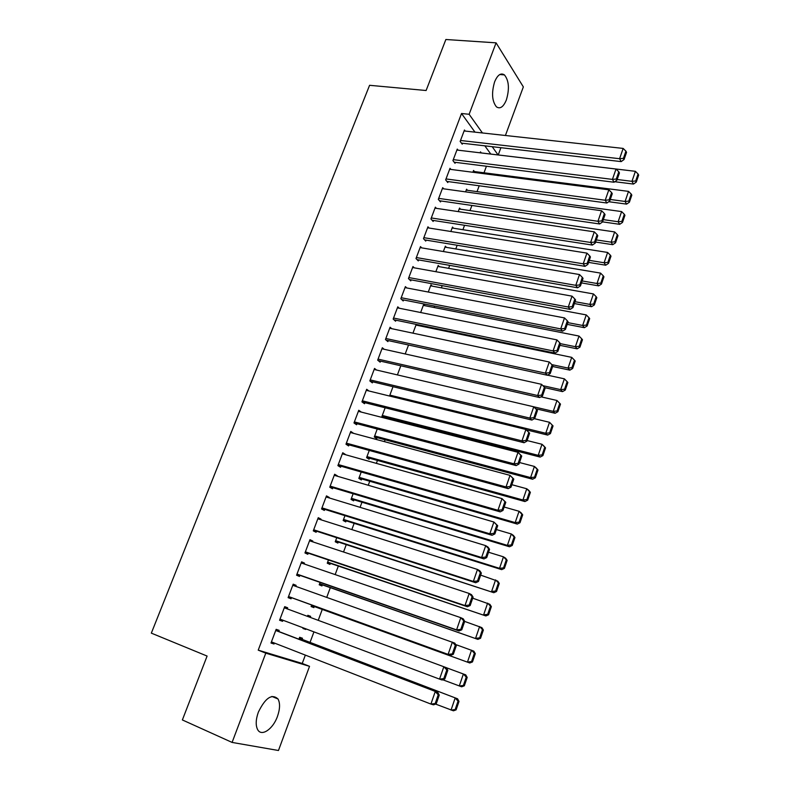 <?xml version="1.0" encoding="UTF-8"?>
<svg xmlns="http://www.w3.org/2000/svg" width="790" height="790" viewBox="0 0 790 790"><rect width="100%" height="100%" fill="white"/><g stroke="black" fill="none" stroke-linecap="round" stroke-linejoin="round"><path stroke-width="1.19" d="M258.33 712.205C265.331 697.817 271.898 693.413 278.031 698.992C280.223 703.209 280.035 709.015 277.458 716.421C273.034 729.111 261.49 737.04 257.649 729.624C255.525 725.398 255.753 719.591 258.33 712.205M494.619 81.844C497.562 74.882 500.84 72.571 504.445 74.912C508.957 80.55 509.599 88.885 506.38 99.905C503.447 106.966 500.129 109.287 496.446 106.857C492.002 101.229 491.39 92.894 494.619 81.844M474.978 132.147L461.528 113.503L258.221 650.15L302.244 663.452L305.335 655.107M310.045 642.389L313.946 631.882M318.222 620.328L322.261 609.426M326.724 597.378L330.319 587.661M335.157 574.597L338.327 566.065M343.531 552.003L346.267 544.626M351.836 529.586L354.147 523.345M360.072 507.338L361.978 502.223M368.249 485.267L369.74 481.248M376.366 463.365L377.452 460.442M384.414 441.64L385.105 439.783M392.403 420.073L392.699 419.273M426.768 327.307L427.015 326.635M434.105 307.507L434.638 306.056M441.383 287.846L442.203 285.634M448.611 268.324L449.707 265.371M455.791 248.949L457.163 245.246M462.92 229.702L464.56 225.278M470.001 210.604L471.906 205.459M477.032 191.624L479.194 185.778M484.003 172.793L486.433 166.236M302.244 663.452L309.532 666.335L278.465 750.5L232.092 742.422L265.786 653.152L309.532 666.335M232.092 742.422L182.372 719.947L207.099 656.065L151.334 633.136L369.582 85.3L426.106 90.514L445.866 39.5L496.081 42.848L523.345 86.9L505.412 135.495M500.909 147.691L498.233 154.958M307.843 615.301L310.638 616.338L307.843 615.292L307.448 616.348M310.638 616.338L310.243 617.385M305.967 628.88L305.75 629.452L302.935 628.465L303.172 627.823M284.696 606.671L287.678 607.777L284.706 606.661L279.581 620.249L282.583 621.305L282.988 620.229M287.678 607.777L287.254 608.893M322.34 584.867L321.935 585.943L319.209 584.788L320.098 582.398M301.513 562.095L304.496 563.122L301.612 561.838L296.566 575.209L299.479 576.443L299.894 575.327M304.496 563.122L304.17 563.971M338.278 542.019L337.883 543.086L335.237 541.772L336.747 537.723M318.064 518.201L321.046 519.149L318.251 517.697L313.284 530.87L316.109 532.272L316.523 531.176M321.046 519.149L320.829 519.741M353.979 499.803L353.594 500.85L351.027 499.389L353.13 493.74M334.368 474.978L337.35 475.857L334.644 474.237L329.756 487.213L332.481 488.773L332.896 487.697M369.453 458.21L369.068 459.247L366.58 457.627L369.266 450.438M350.424 432.406L353.406 433.206L350.78 431.439L345.971 444.207L348.617 445.935L349.012 444.869M384.7 417.229L384.404 418.019M383.812 417.871L381.916 416.478L385.155 407.788M368.92 390.971L366.678 389.282L361.938 401.863L364.506 403.739L364.901 402.693M400.807 365.78L397.4 374.914M384.147 349.269L382.34 347.748L377.669 360.141L380.158 362.175L380.543 361.139M417.811 325.45L416.814 324.522M416.221 324.404L412.953 333.163M399.276 308.238L397.775 306.836L393.163 319.051L395.573 321.224L395.958 320.207M432.199 286.128L430.955 284.854L428.279 292.043M414.246 267.83L412.973 266.536L408.44 278.564L410.77 280.875L411.146 279.867M446.439 247.389L445.353 246.184L443.368 251.526M429.049 228.034L427.953 226.809L423.479 238.669L425.741 241.108L426.106 240.13M460.501 209.202L459.563 208.066L458.24 211.602M443.674 188.82L442.716 187.665L438.312 199.347L440.494 201.924L440.86 200.956M474.395 171.558L473.566 170.472L472.894 172.269M458.101 150.189L457.262 149.083L452.927 160.597L455.03 163.313L455.396 162.345M490.788 154.07L484.843 145.834M465.251 131.081L464.461 130.004L460.145 141.44L462.229 144.205L462.584 143.257M481.278 152.934L480.498 151.868L480.142 152.816M450.912 169.435L450.014 168.31L445.639 179.903L447.792 182.549L448.157 181.582M467.473 190.311L466.584 189.205L465.596 191.861M436.386 208.353L435.359 207.168L430.925 218.939L433.137 221.447L433.513 220.469M453.49 228.221L452.482 227.056L450.833 231.49M421.672 247.853L420.487 246.599L415.984 258.537L418.275 260.917L418.651 259.93M439.339 266.684L438.183 265.45L435.853 271.711M406.781 287.955L405.398 286.612L400.826 298.729L403.196 300.97L403.581 299.963M425.03 305.72L423.667 304.397L420.645 312.524M391.731 328.67L390.082 327.218L385.451 339.522L387.89 341.626L388.275 340.599M408.539 345.013L405.201 353.959M376.544 370.036L374.539 368.436L369.839 380.928L372.357 382.874L372.752 381.837M393.005 386.705L389.529 396.027M361.287 412.084L358.769 410.277L353.979 422.956L356.586 424.753L356.991 423.697M377.107 437.64L376.731 438.667L374.282 436.979L377.235 429.029M342.425 453.608L345.408 454.447L342.741 452.759L337.893 465.626L340.579 467.275L340.984 466.199M361.751 478.928L361.366 479.974L358.838 478.424L361.228 472.005M326.24 496.505L329.233 497.424L326.477 495.883L321.55 508.957L324.325 510.439L324.739 509.352M346.158 520.837L345.763 521.894L343.156 520.501L344.963 515.653M309.818 540.064L312.8 541.051L309.966 539.679L304.96 552.951L307.824 554.274L308.238 553.168M312.8 541.051L312.534 541.772M330.339 563.359L329.944 564.435L327.248 563.201L328.452 559.972M293.139 584.304L296.122 585.36L293.189 584.165L288.103 597.645L291.066 598.79L291.48 597.665M296.122 585.36L295.746 586.348M317.363 594.04L315.951 593.537M314.282 606.532L313.877 607.619L311.102 606.542L311.685 604.992M278.751 631.496L279.176 630.361L276.154 629.344L270.99 643.03L274.041 643.998L274.397 643.05M302.076 639.337L302.481 638.241L299.657 637.283L298.926 639.219M258.221 650.15L265.786 653.152M461.528 113.503L469.132 114.283L496.081 42.848M498.075 154.939L492.2 146.683M482.433 132.967L469.132 114.283M279.601 620.18L282.583 621.305M302.955 628.406L305.75 629.452M271.059 642.833L274.041 643.998M464.105 130.952L623.152 148.421L619.587 158.711L621.177 161.614L624.061 159.531L626.549 152.342L625.917 151.157L623.429 158.365L624.061 159.531M461.409 143.118L621.177 161.614M460.511 140.482L619.587 158.711L623.429 158.365M625.917 151.157L623.152 148.421M614.778 181.72L633.462 184.06L631.961 181.335L617.168 179.498M480.152 152.796L635.387 171.321L638.073 173.988L635.683 180.989L636.276 182.085L638.666 175.094L638.073 173.988M635.683 180.989L631.961 181.335L635.387 171.321M636.276 182.085L633.462 184.06M456.906 150.041L616.022 169.04L612.428 179.399L614.057 182.233L616.931 180.189L619.439 172.941L618.797 171.795L616.289 179.054L616.931 180.189M454.161 162.197L614.057 182.233M453.282 159.639L612.428 179.399L616.289 179.054M618.797 171.795L616.022 169.04M449.648 169.267L608.833 189.807L605.219 200.255L606.878 203.02L609.752 201.006L612.27 193.698L611.618 192.582L609.09 199.9L609.752 201.006M446.863 181.414L606.878 203.02M446.004 178.935L605.219 200.255L609.09 199.9M611.618 192.582L608.833 189.807M608.735 201.717L626.598 204.116L625.078 201.46L610.275 199.485M473.22 171.4L628.524 191.378L631.22 194.054L628.81 201.114L629.413 202.181L631.822 195.13L631.22 194.054M628.81 201.114L625.078 201.46L628.524 191.378M629.413 202.181L626.598 204.116M602.553 221.862L619.696 224.321L618.136 221.733L603.323 219.62M466.238 190.143L621.612 211.582L624.317 214.268L621.888 221.378L622.51 222.425L624.93 215.315L624.317 214.268M621.888 221.378L618.136 221.733L621.612 211.582M622.51 222.425L619.696 224.321M442.351 188.642L601.585 210.742L597.941 221.279L599.64 223.965L602.513 221.99L605.051 214.623L604.38 213.537L601.832 220.914L602.513 221.99M439.507 200.759L599.64 223.965M438.677 198.379L597.941 221.279L601.832 220.914M604.38 213.537L601.585 210.742M434.994 208.145L594.287 231.845L590.614 242.461L592.352 245.068L595.216 243.132L597.773 235.716L597.092 234.66L594.524 242.086L595.216 243.132M432.081 220.252L592.352 245.068M431.291 217.951L590.614 242.461L594.524 242.086M597.092 234.66L594.287 231.845M595.581 242.056L612.734 244.683L611.144 242.165L596.322 239.913M459.207 209.004L614.65 231.934L617.355 234.64L614.906 241.809L615.538 242.816L617.987 235.657L617.355 234.64M614.906 241.809L611.144 242.165L614.65 231.934M615.538 242.816L612.734 244.683M588.56 262.399L605.732 265.203L604.103 262.754L589.271 260.354M452.127 228.014L607.629 252.445L610.344 255.17L607.885 262.389L608.527 263.366L610.986 256.157L610.344 255.17M607.885 262.389L604.103 262.754L607.629 252.445M608.527 263.366L605.732 265.203M427.578 227.797L586.931 253.116L583.227 263.811L585.005 266.339L587.859 264.443L590.436 256.967L589.745 255.94L587.158 263.425L587.859 264.443M424.595 239.874L585.005 266.339M423.855 237.672L583.227 263.811L587.158 263.425M589.745 255.94L586.931 253.116M581.489 282.899L598.662 285.871L597.003 283.501L582.161 280.944M444.997 247.151L600.558 273.103L603.284 275.848L600.805 283.126L601.457 284.074L603.935 276.806L603.284 275.848M600.805 283.126L597.003 283.501L600.558 273.103M601.457 284.074L598.662 285.871M420.112 247.596L579.514 274.545L575.782 285.328L577.599 287.777L580.443 285.931L583.05 278.386L582.329 277.389L579.732 284.943L580.443 285.931M417.051 259.643L577.599 287.777M416.36 257.54L575.782 285.328L579.732 284.943M582.329 277.389L579.514 274.545M574.36 303.558L591.542 306.698L589.854 304.397L575.001 301.701M437.818 266.418L593.438 293.929L596.164 296.685L593.665 304.022L594.337 304.94L596.835 297.623L596.164 296.685M593.665 304.022L589.854 304.397L593.438 293.929M594.337 304.94L591.542 306.698M412.597 267.534L572.039 296.151L568.277 307.024L570.123 309.394L572.977 307.577L575.594 299.983L574.863 299.015L572.237 306.629L572.977 307.577M409.437 279.551L570.123 309.394M408.815 277.557L568.277 307.024L572.237 306.629M574.863 299.015L572.039 296.151M567.181 324.374L584.373 327.682L582.645 325.46L567.783 322.616M430.59 285.832L586.249 314.914L588.994 317.689L586.476 325.075L587.158 325.974L589.676 318.587L588.994 317.689M586.476 325.075L582.645 325.46L586.249 314.914M587.158 325.974L584.373 327.682M405.023 287.619L564.504 317.926L560.712 328.887L562.599 331.178L565.442 329.4L568.089 321.747L567.338 320.809L564.692 328.482L565.442 329.4M401.755 299.608L562.599 331.178M401.211 297.721L560.712 328.887L564.692 328.482M567.338 320.809L564.504 317.926M559.942 345.339L577.144 348.834L575.377 346.692L560.515 343.69L559.755 342.781L557.088 350.513L557.849 351.402L560.515 343.68M423.302 305.375L579.021 336.056L581.766 338.851L579.228 346.297L579.929 347.156L582.467 339.72L581.766 338.851M579.228 346.297L575.377 346.692L579.021 336.056M579.929 347.156L577.144 348.834M397.39 307.853L556.911 339.878L553.089 350.918L555.014 353.13L557.849 351.402M394.003 319.802L555.014 353.13M393.548 318.034L553.089 350.918L557.088 350.513M559.755 342.781L556.911 339.878M552.654 366.481L569.867 370.145L568.059 368.081L551.815 364.625M415.965 325.065L571.723 357.366L574.488 360.181L571.92 367.686L572.641 368.515L575.199 361.02L574.488 360.181M571.92 367.686L568.059 368.081L571.723 357.366M572.641 368.515L569.867 370.145M389.697 328.245L549.257 362.008L545.406 373.137L547.371 375.26L550.196 373.571L552.882 365.79L552.111 364.931L549.415 372.722L550.196 373.571M386.162 340.135L547.371 375.26M385.836 338.495L545.406 373.137L549.415 372.722M552.111 364.931L549.257 362.008M544.784 387.653L562.519 391.623L560.683 389.638L542.849 385.658M547.529 375.171L564.376 378.835L567.141 381.669L564.564 389.233L565.294 390.033L567.872 382.478L567.141 381.669M564.564 389.233L560.683 389.638L564.376 378.835M565.294 390.033L562.519 391.623M381.955 348.785L541.535 384.315L537.654 395.533L539.659 397.568L542.483 395.928L545.189 388.088L544.399 387.258L541.693 395.109L542.483 395.928M378.242 360.615L539.659 397.568M378.064 359.114L537.654 395.533L541.693 395.109M544.399 387.258L541.535 384.315M535.709 408.716L555.123 413.269L553.247 411.363L533.764 406.81L537.437 410.553L536.627 409.763L533.892 417.683L534.712 418.463L537.437 410.553M540.952 396.817L556.97 400.481L559.745 403.334L557.148 410.948L557.888 411.718L560.485 404.105L559.745 403.334M557.148 410.948L553.247 411.363L556.97 400.481M557.888 411.718L555.123 413.269M374.154 369.473L533.754 406.801L529.843 418.108L531.897 420.063L534.712 418.463M370.234 381.234L531.897 420.063M370.224 379.881L529.843 418.108L533.892 417.683M536.627 409.763L533.754 406.801M526.328 429.849L547.668 435.083L545.752 433.266L389.875 395.119M534.356 418.67L549.504 422.295L553.049 425.909L552.289 425.158L549.672 432.841L550.433 433.572L553.049 425.909M549.672 432.841L545.752 433.266L549.504 422.295L552.289 425.158M550.433 433.572L547.668 435.083M366.284 390.329L525.913 429.474L529.626 433.206L528.796 432.446L526.041 440.435L526.871 441.185L529.626 433.206M362.116 401.992L524.056 442.736L521.973 440.869L525.913 429.474L528.796 432.446M362.334 400.807L521.973 440.869L526.041 440.435M524.056 442.736L526.871 441.185M381.985 416.528L540.153 457.074L538.207 455.326L382.291 415.451M527.088 440.544L541.989 444.276L543.925 446.054L545.544 447.871L544.774 447.16L542.138 454.902L542.908 455.603L545.544 447.871M542.138 454.902L538.207 455.326L541.989 444.276L544.774 447.16M542.908 455.603L540.153 457.074M358.364 411.333L518.013 452.324L521.736 456.047L520.896 455.326L518.121 463.375L518.971 464.086L521.736 456.047M353.999 422.917L516.166 465.596L514.033 463.819L518.013 452.324L520.896 455.326M354.384 421.9L514.033 463.819L518.121 463.375M516.166 465.596L518.971 464.086M374.312 436.89L532.588 479.234L530.594 477.575L374.657 435.952M519.504 462.535L534.405 466.436L536.38 468.124L537.99 470.01L537.2 469.339L534.544 477.14L535.334 477.802L537.99 470.01M534.544 477.14L530.594 477.575L534.405 466.436L537.2 469.339M535.334 477.802L532.588 479.234M350.385 432.495L510.034 475.363L513.796 479.076L512.937 478.385L510.133 486.502L511.002 487.173L513.796 479.076M346.03 444.049L508.197 488.635L506.025 486.956L510.034 475.363L512.937 478.385M346.366 443.141L506.025 486.956L510.133 486.502M508.197 488.635L511.002 487.173M366.659 457.43L524.955 501.561L522.921 499.991L366.975 456.59M511.851 484.695L526.762 488.763L528.777 490.373L530.376 492.328L529.567 491.686L526.881 499.557L527.69 500.179L530.376 492.328M526.881 499.557L522.921 499.991L526.762 488.763L529.567 491.686M527.69 500.179L524.955 501.561M342.337 453.825L501.996 498.599L505.788 502.292L504.909 501.64L502.085 509.827L502.963 510.458L505.788 502.292M338.001 465.34L500.179 511.871L497.957 510.281L501.996 498.599L504.909 501.64M338.298 464.55L497.957 510.281L502.085 509.827M500.179 511.871L502.963 510.458M358.946 478.118L517.262 524.076L515.189 522.595L359.223 477.387M504.148 507.032L519.06 511.268L521.114 512.799L522.694 514.823L521.874 514.221L519.168 522.141L519.998 522.743L522.694 514.823M519.168 522.141L515.189 522.595L519.06 511.268L521.874 514.221M519.998 522.743L517.262 524.076M334.239 475.313L493.898 522.022L497.71 525.696L496.811 525.083L493.967 533.339L494.866 533.931L497.71 525.696M329.904 486.798L492.081 535.294L489.82 533.803L493.898 522.022L496.811 525.083M330.161 486.127L489.82 533.803L493.967 533.339M492.081 535.294L494.866 533.931M351.185 498.964L509.501 546.769L507.387 545.376L351.422 498.332M496.377 529.547L511.298 533.961L513.391 535.403L514.952 537.496L514.122 536.924L511.387 544.912L512.236 545.475L514.952 537.496M511.387 544.912L507.387 545.376L511.298 533.961L514.122 536.924M512.236 545.475L509.501 546.769M326.072 496.969L485.722 545.643L488.013 547.085L489.563 549.297L488.654 548.724L485.781 557.039L486.699 557.602L489.563 549.297M321.757 508.424L483.924 558.915L481.614 557.523L485.722 545.643L488.654 548.724M321.965 507.861L481.614 557.523L485.781 557.039M483.924 558.915L486.699 557.602M343.364 519.958L501.69 569.639L499.537 568.336L343.551 519.435M488.546 552.24L503.467 556.832L505.6 558.184L507.15 560.347L506.301 559.814L503.556 567.872L504.405 568.395L507.15 560.347M503.556 567.872L499.537 568.336L503.467 556.832L506.301 559.814M504.405 568.395L501.69 569.639M317.837 518.793L477.486 569.452L479.816 570.795L481.347 573.096L480.419 572.562L477.525 580.946L478.464 581.47L481.347 573.096M313.541 530.208L475.689 582.734L473.338 581.44L477.486 569.452L480.419 572.562M313.699 529.774L473.338 581.44L477.525 580.946M475.689 582.734L478.464 581.47M335.483 541.111L493.809 592.698L335.632 540.706M480.656 575.12L497.759 581.144L499.29 583.385L498.421 582.892L495.646 591.009L496.525 591.493L499.29 583.385M495.646 591.009L491.607 591.483L495.577 579.89L498.421 582.892M496.525 591.493L493.809 592.698M309.552 540.785L469.181 593.468L471.551 594.712L473.072 597.092L472.124 596.598L469.201 605.051L470.159 605.535L473.072 597.092M305.256 552.161L467.394 606.74L464.994 605.555L469.181 593.468L472.124 596.598M305.375 551.845L464.994 605.555L469.201 605.051M467.394 606.74L470.159 605.535M327.544 562.421L485.87 615.933L327.653 562.125M472.697 598.178L489.849 604.291L491.36 606.611L490.481 606.157L487.677 614.344L488.576 614.788L491.36 606.611M487.677 614.344L483.628 614.817L487.628 603.125L490.481 606.157M488.576 614.788L485.87 615.933M301.188 562.944L460.797 617.681L463.226 618.827L464.718 621.286L463.75 620.831L460.807 629.363L461.785 629.798L464.718 621.286M296.912 574.29L459.029 630.963L456.581 629.867L460.797 617.681L463.75 620.831M296.991 574.093L456.581 629.867L460.807 629.363M459.029 630.963L461.785 629.798M319.545 583.889L477.861 639.367L319.614 583.711M464.668 621.424L481.87 627.625L483.371 630.025L482.473 629.6L479.649 637.856L480.557 638.271L483.371 630.025M479.649 637.856L475.57 638.35L479.609 626.559L482.473 629.6M480.557 638.271L477.861 639.367M292.764 585.281L454.823 643.149L456.304 645.687L455.317 645.272L452.344 653.873L453.332 654.278L456.304 645.687M288.508 596.588L450.596 655.384L448.098 654.387L452.354 642.102L455.317 645.272M288.528 596.519L448.098 654.387L452.344 653.873M450.596 655.384L453.332 654.278M311.487 605.515L469.783 662.988L311.507 605.456M455.613 644.512L473.832 651.158L475.313 653.636L474.395 653.251L471.551 661.566L472.479 661.941L475.313 653.636M471.551 661.566L467.463 662.069L471.521 650.18L474.395 653.251M472.479 661.941L469.783 662.988M284.281 607.796L446.35 667.668L447.812 670.295L446.804 669.92L443.802 678.6L444.819 678.956L447.812 670.295M444.819 678.956L442.084 680.002L439.546 679.124L443.832 666.73L446.804 669.92M280.006 619.113L439.546 679.124L443.802 678.6M464.332 685.799L467.186 677.425L466.258 677.079L463.384 685.473L464.332 685.799L461.646 686.806L442.726 679.756M446.38 667.718L465.725 674.867L467.186 677.425M463.384 685.473L459.276 685.977L463.375 673.998L466.258 677.079M275.72 630.479L437.808 692.395L275.769 630.351M436.228 703.841L433.503 704.838L430.915 704.068L435.241 691.566L438.223 694.785L435.201 703.535L436.228 703.841L439.24 695.111L438.223 694.785M271.424 641.885L430.915 704.068L435.201 703.535M437.808 692.395L439.24 695.111M456.116 709.864L459 701.421L458.042 701.115L455.159 709.568L456.116 709.864L453.44 710.812L435.586 704.078M299.242 638.379L457.558 698.785L299.282 638.271M455.159 709.568L451.031 710.092L455.159 698.005L458.042 701.115M459 701.421L457.558 698.785M278.031 698.992L271.908 696.434M504.445 74.912L499.784 74.527"/></g></svg>
